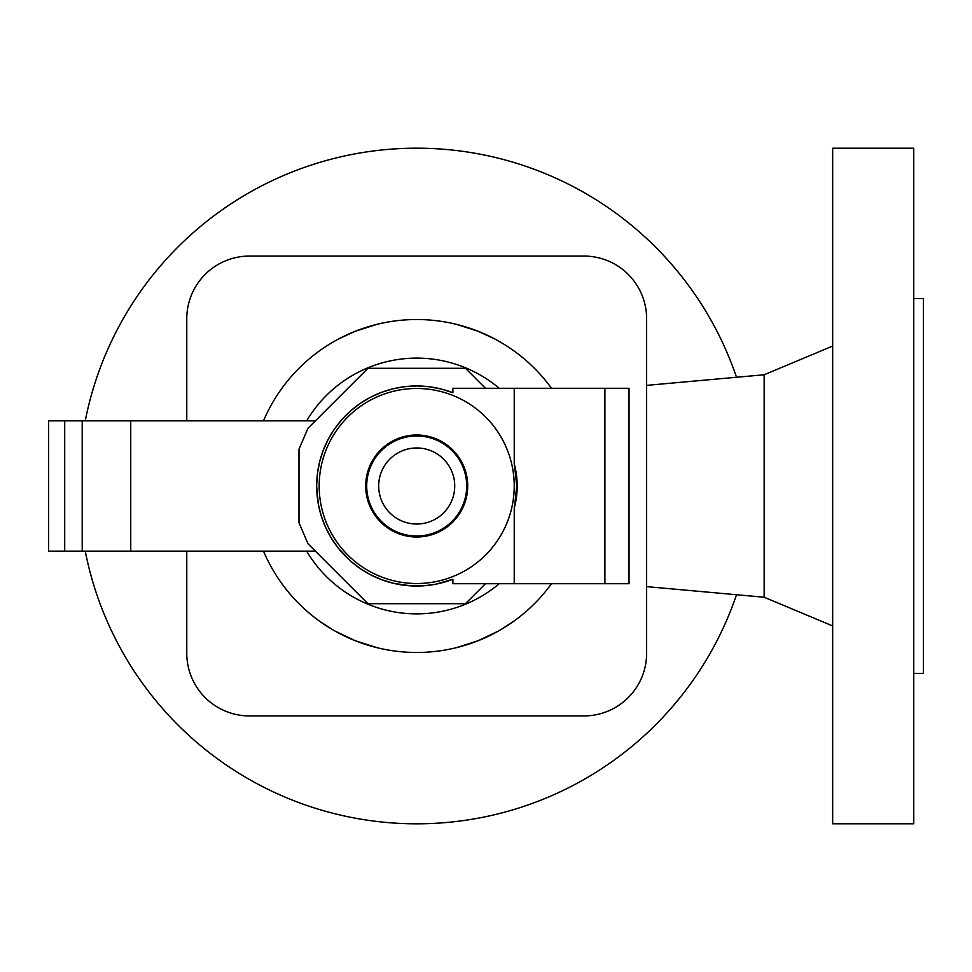 <?xml version="1.0" encoding="UTF-8"?>
<svg xmlns="http://www.w3.org/2000/svg" width="972" height="972" viewBox="0 0 972 972"><rect width="100%" height="100%" fill="white"/><g stroke="black" fill="none" stroke-linecap="round" stroke-linejoin="round"><path stroke-width="1.46" d="M913.753 823.794L913.753 148.206L832.676 148.206L832.676 823.794L913.753 823.794M736.521 594.743A337.794 337.794 0 0 1 85.244 551.148M646.635 586.626L764.15 597.233L764.15 374.767L832.676 346.056M913.753 673.475L923.4 673.475L923.4 298.526L913.753 298.526M186.77 318.804L186.77 420.852L186.77 318.804A62.73 62.73 0 0 1 249.5 256.061L583.905 256.061L249.5 256.061M186.77 653.196L186.77 551.148L186.77 653.196A62.73 62.73 0 0 0 249.5 715.939L583.905 715.939A62.73 62.73 0 0 0 646.635 653.196L646.635 318.804A62.73 62.73 0 0 0 583.905 256.061M85.244 420.852A337.794 337.794 0 0 1 736.521 377.258M646.635 653.196L646.635 318.804M249.5 715.939L583.905 715.939M456.062 647.765L478.212 640.706L498.575 630.962L478.212 640.706L456.062 647.765M500.361 629.941L513.969 621.12L500.361 629.941M377.355 647.765L355.193 640.706L334.83 630.962L355.193 640.706L377.355 647.765M333.044 629.941L319.436 621.12L333.044 629.941M263.497 551.148A166.491 166.491 0 0 0 551.489 583.722A166.491 166.491 0 0 1 263.497 551.148M338.742 338.9L355.193 331.294L377.355 324.235M325.62 346.64L320.566 350.078L325.62 346.64M320.42 350.175L319.436 350.88L320.42 350.175M513.969 350.88L512.985 350.175L513.969 350.88M512.852 350.078L507.785 346.64L512.852 350.078M494.663 338.9L478.212 331.294L456.062 324.235M307.99 428.251L298.999 449.149L298.999 522.851L307.99 543.749L315.402 551.148L48.6 551.148L48.6 420.852L315.402 420.852L307.99 428.251L367.951 368.303L465.454 368.303L485.441 388.278M452.891 579.251A100.019 100.019 0 0 1 316.678 486A100.019 100.019 0 0 1 452.891 392.749L452.891 388.278L514.224 388.278L514.224 463.753L516.096 474.81L516.727 486L516.096 497.19L514.224 508.247L514.224 583.722L452.891 583.722L452.891 579.251L435.42 584.293L423.391 585.837L411.253 585.909L393.271 583.273L381.668 579.725L370.587 574.792L360.175 568.559L350.6 561.111L338.098 547.916L331.185 537.941L325.535 527.213L321.21 515.877L318.294 504.103L316.653 486L317.382 473.886L319.581 461.967L323.202 450.388L328.196 439.332L334.49 428.968L341.998 419.442L350.6 410.889L360.175 403.441L370.587 397.208L381.668 392.275L393.271 388.727L405.215 386.601L417.328 385.945L429.43 386.759L441.337 389.031L452.891 392.724M319.18 486A97.516 97.516 0 0 0 416.709 583.516A97.516 97.516 0 0 0 514.224 486A97.516 97.516 0 0 0 416.709 388.484A97.516 97.516 0 0 0 319.18 486M366.711 486A49.997 49.997 0 0 0 416.709 535.997A49.997 49.997 0 0 0 466.694 486A49.997 49.997 0 0 0 416.709 436.003A49.997 49.997 0 0 0 366.711 486M378.679 486A38.03 38.03 0 0 0 416.709 524.03A38.03 38.03 0 0 0 454.726 486A38.03 38.03 0 0 0 416.709 447.971A38.03 38.03 0 0 0 378.679 486M298.999 449.149L298.999 522.851M604.9 583.722L604.9 388.278L629.03 388.278L629.03 583.722L514.224 583.722M604.9 388.278L514.224 388.278M514.224 508.247L514.419 507.506C518.112 493.168 518.112 478.832 514.419 464.495L514.224 463.753M307.99 543.749L367.951 603.697L465.454 603.697L485.441 583.722M551.489 388.278A166.491 166.491 0 0 0 263.497 420.852A166.491 166.491 0 0 1 551.489 388.278M306.666 551.148A127.879 127.879 0 0 0 499.195 583.722M499.195 388.278A127.879 127.879 0 0 0 306.666 420.852M467.702 486A51.006 51.006 0 0 0 416.709 434.994A51.006 51.006 0 0 0 365.703 486A51.006 51.006 0 0 0 416.709 537.006A51.006 51.006 0 0 0 467.702 486M130.746 551.148L130.746 420.852M82.219 551.148L82.219 420.852M64.699 551.148L64.699 420.852M514.419 507.506L516.764 486L514.419 464.495M764.15 597.233L832.676 625.944M646.635 385.374L764.15 374.767"/></g></svg>
